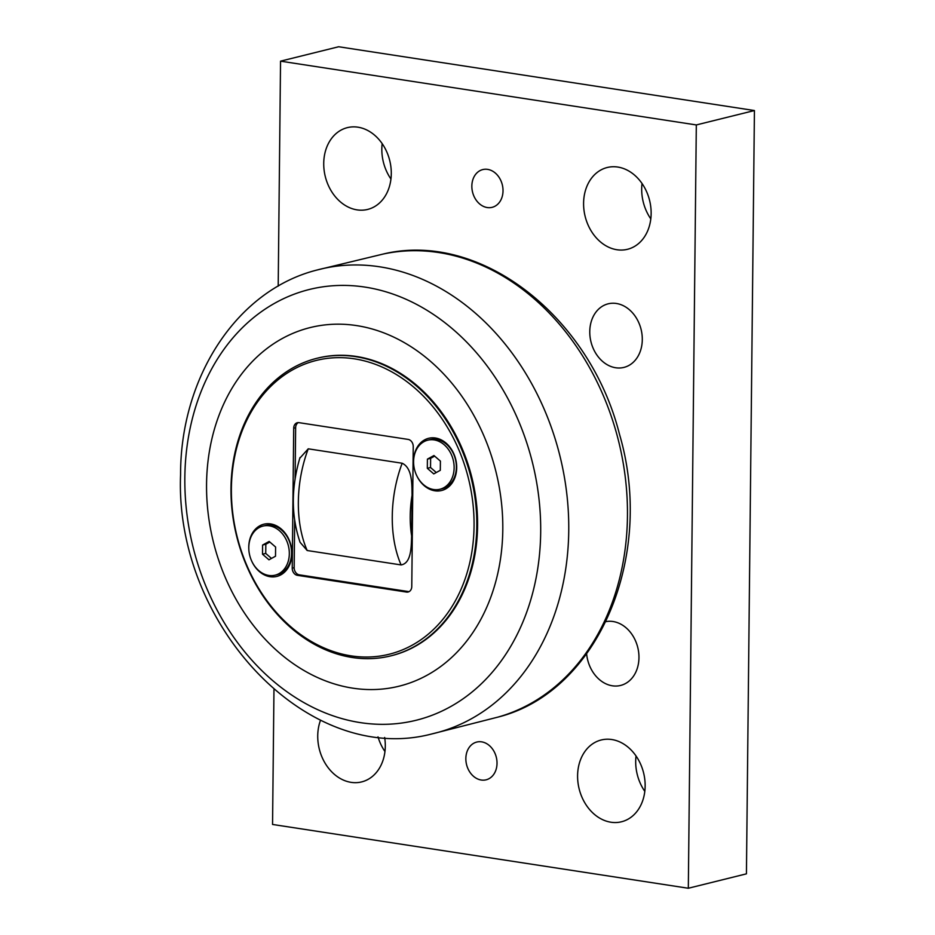 <?xml version="1.0" encoding="UTF-8"?>
<svg xmlns="http://www.w3.org/2000/svg" width="935" height="935" viewBox="0 0 935 935"><rect width="100%" height="100%" fill="white"/><g stroke="black" fill="none" stroke-linecap="round" stroke-linejoin="round"><path stroke-width="1.4" d="M427.412 459.132L433.957 455.532L440.408 461.119L440.303 470.305L433.758 473.905L427.318 468.306L427.412 459.132L430.626 458.337L430.532 467.512L436.294 472.514M427.318 468.306L430.532 467.512M434.635 456.128L430.626 458.337M413.586 461.609A25.28 19.927 76.1 0 1 427.774 440.175A25.28 19.927 76.1 0 1 454.13 467.827A25.28 19.927 76.1 0 1 439.941 489.25A25.28 19.927 76.1 0 1 413.586 461.609M427.774 440.175L430.018 439.625A25.28 19.927 76.1 0 1 456.373 467.266A25.28 19.927 76.1 0 1 442.185 488.701L439.941 489.25M262.606 545.047L269.151 541.447L275.603 547.033L275.509 556.22L268.964 559.808L262.513 554.221L262.606 545.047L265.82 544.24L265.727 553.426L271.489 558.417M262.513 554.221L265.727 553.426M269.841 542.043L265.82 544.24M248.792 547.524A25.28 19.927 76.1 0 1 262.98 526.089A25.28 19.927 76.1 0 1 289.324 553.742A25.28 19.927 76.1 0 1 275.147 575.165A25.28 19.927 76.1 0 1 248.792 547.524M262.98 526.089L265.224 525.54A25.28 19.927 76.1 0 1 291.58 553.181A25.28 19.927 76.1 0 1 277.391 574.616L275.147 575.165M356.574 325.59A184.744 145.579 -103.9 0 0 206.553 484.155A184.744 145.579 -103.9 0 0 352.775 688.16A184.744 145.579 -103.9 0 0 502.796 529.596A184.744 145.579 -103.9 0 0 356.574 325.59M317.397 358.175A153.305 120.802 76.1 0 1 317.783 358.082A153.305 120.802 76.1 0 1 356.247 356.445A153.305 120.802 76.1 0 1 476.289 501.709A153.305 120.802 76.1 0 1 391.566 655.68A153.305 120.802 76.1 0 1 391.181 655.774M605.95 621.623A32.76 25.806 76.1 0 1 613.033 621.518A32.76 25.806 76.1 0 1 638.687 652.548A32.76 25.806 76.1 0 1 620.583 685.448A32.76 25.806 76.1 0 1 612.367 685.799A32.76 25.806 76.1 0 1 586.631 653.916M616.364 303.478A32.76 25.806 76.1 0 1 642.018 334.508A32.76 25.806 76.1 0 1 623.914 367.408A32.76 25.806 76.1 0 1 615.697 367.759A32.76 25.806 76.1 0 1 590.043 336.717A32.76 25.806 76.1 0 1 608.147 303.828A32.76 25.806 76.1 0 1 616.364 303.478M636.034 755.971A42.133 33.204 -103.9 0 0 644.811 791.372M610.941 822.227A42.133 33.204 76.1 0 1 577.947 782.303A42.133 33.204 76.1 0 1 601.228 739.982A42.133 33.204 76.1 0 1 643.596 772.883A42.133 33.204 76.1 0 1 621.506 821.771A42.133 33.204 76.1 0 1 610.941 822.227M382.17 143.628A42.133 33.204 -103.9 0 0 390.947 179.029M357.076 209.872A42.133 33.204 76.1 0 1 324.083 169.948A42.133 33.204 76.1 0 1 347.364 127.639A42.133 33.204 76.1 0 1 389.731 160.54A42.133 33.204 76.1 0 1 367.654 209.428A42.133 33.204 76.1 0 1 357.076 209.872M642.029 183.494A42.133 33.204 -103.9 0 0 650.807 218.895M616.936 249.738A42.133 33.204 76.1 0 1 583.943 209.814A42.133 33.204 76.1 0 1 607.224 167.505A42.133 33.204 76.1 0 1 649.591 200.406A42.133 33.204 76.1 0 1 627.502 249.294A42.133 33.204 76.1 0 1 616.936 249.738M378.009 736.862A42.133 33.204 -103.9 0 0 384.951 751.506M384.647 737.47A42.133 33.204 76.1 0 1 361.658 781.905A42.133 33.204 76.1 0 1 351.081 782.35A42.133 33.204 76.1 0 1 320.553 720.172M481.244 780.024A19.448 15.322 76.1 0 1 466.016 761.604A19.448 15.322 76.1 0 1 476.757 742.063A19.448 15.322 76.1 0 1 496.31 757.256A19.448 15.322 76.1 0 1 486.118 779.813A19.448 15.322 76.1 0 1 481.244 780.024M487.24 207.547A19.448 15.322 76.1 0 1 472.011 189.115A19.448 15.322 76.1 0 1 482.752 169.586A19.448 15.322 76.1 0 1 502.305 184.779A19.448 15.322 76.1 0 1 492.114 207.336A19.448 15.322 76.1 0 1 487.24 207.547M688.324 888.25L746.434 873.839L754.428 110.54L338.657 46.75L280.547 61.161L696.318 124.939L688.324 888.25L272.552 824.46L273.967 689.621M754.428 110.54L696.318 124.939M278.198 286.133L280.547 61.161M298.335 422.608A6.487 5.107 -103.9 0 0 295.635 427.739L295.109 478.58M294.665 520.655L294.174 567.674A6.487 5.107 -103.9 0 0 299.305 574.838L408.443 591.575A6.487 5.107 -103.9 0 0 409.074 591.633M299.773 458.255L308.246 448.823L402.167 463.234C412.499 468.108 411.879 484.634 412.054 495.305L411.634 535.989C411.225 546.578 411.493 563.232 401.103 564.927L307.183 550.516L300.077 542.288C291.101 515.991 291.065 487.743 299.995 457.531M294.174 567.674L292.234 568.153L293.707 428.218A6.487 5.107 -103.9 0 1 297.342 422.725A6.487 5.107 -103.9 0 1 298.966 422.655L408.104 439.403A6.487 5.107 -103.9 0 1 413.235 446.556L411.774 586.49A6.487 5.107 -103.9 0 1 408.139 591.995A6.487 5.107 -103.9 0 1 406.503 592.065L297.365 575.317L299.305 574.838M351.186 655.879A151.365 119.271 76.1 0 1 248.418 416.975A151.365 119.271 76.1 0 1 458.606 449.221A151.365 119.271 76.1 0 1 351.186 655.879M292.234 568.153A6.487 5.107 -103.9 0 0 297.365 575.317M413.621 463.164A26.905 21.201 76.1 0 1 413.574 461.095A26.905 21.201 76.1 0 1 435.418 438.001A26.905 21.201 76.1 0 1 456.701 467.71A26.905 21.201 76.1 0 1 440.806 490.688A26.905 21.201 76.1 0 1 416.683 475.541M248.815 549.079A26.905 21.201 76.1 0 1 248.768 546.998A26.905 21.201 76.1 0 1 270.612 523.916A26.905 21.201 76.1 0 1 291.907 553.625A26.905 21.201 76.1 0 1 276 576.603A26.905 21.201 76.1 0 1 251.877 561.456M352.32 657.504A153.305 120.802 -103.9 0 0 390.795 655.867A153.305 120.802 -103.9 0 0 475.518 501.896A153.305 120.802 -103.9 0 0 355.475 356.632A153.305 120.802 -103.9 0 0 317.012 358.269A153.305 120.802 -103.9 0 0 232.289 512.24A153.305 120.802 -103.9 0 0 352.32 657.504M365.047 287.103A221.922 174.88 76.1 0 1 540.687 532.167A221.922 174.88 76.1 0 1 360.478 722.638A221.922 174.88 76.1 0 1 184.838 477.575A221.922 174.88 76.1 0 1 365.047 287.103M431.982 733.905A238.986 188.321 -103.9 0 0 566.926 494.966A238.986 188.321 -103.9 0 0 379.598 266.791A238.986 188.321 -103.9 0 0 316.977 270.028C236.415 290.353 180.326 377.869 180.572 474.781C174.459 623.867 307.346 766.957 431.982 733.905L498.028 717.087C598.622 691.853 655.26 555.893 619.508 434.331C589.775 316.088 480.146 230.536 383.221 254.04A238.6 188.017 76.1 0 1 438.62 252.532A238.6 188.017 76.1 0 1 625.094 475.751A238.6 188.017 76.1 0 1 498.016 717.087M408.443 591.575L406.503 592.065M293.707 428.218L295.635 427.739M307.183 550.516A93.465 54.662 -81.3 0 1 308.246 448.823M411.634 535.989A80.503 47.077 -81.3 0 1 412.054 495.305M402.167 463.234A93.465 54.662 98.7 0 0 401.103 564.927M383.221 254.04L316.977 270.028M317.783 358.082L317.012 358.269M391.566 655.68L390.795 655.867"/></g></svg>
